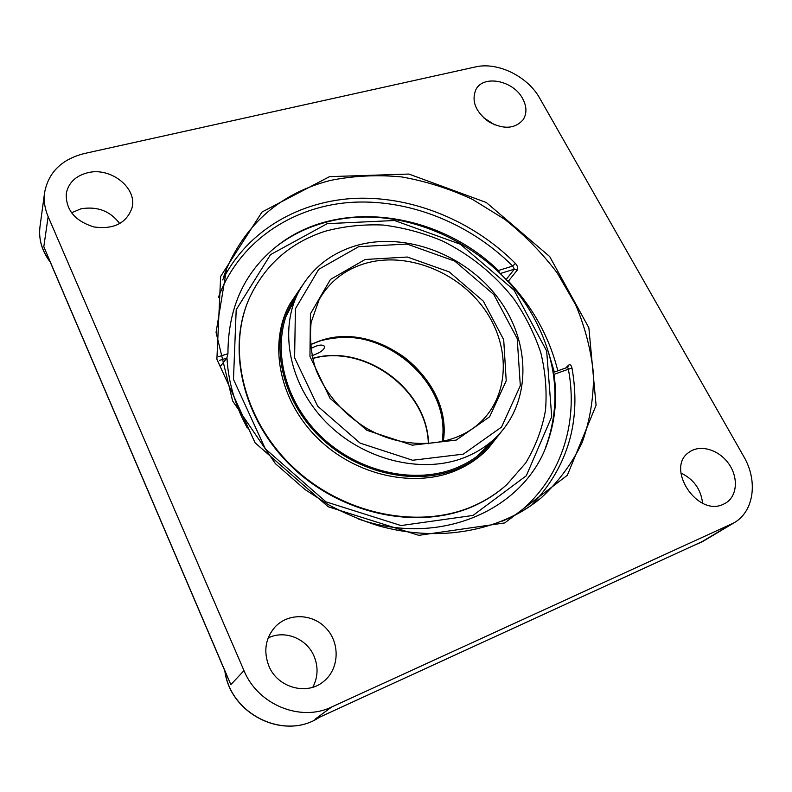 <?xml version="1.0" encoding="UTF-8"?>
<svg xmlns="http://www.w3.org/2000/svg" width="792" height="792" viewBox="0 0 792 792"><rect width="100%" height="100%" fill="white"/><g stroke="black" fill="none" stroke-linecap="round" stroke-linejoin="round"><path stroke-width="1.19" d="M227.136 676.249L47.282 255.133M228.413 679.259L226.571 674.655M48.144 216.612C44.738 208.583 43.56 200.554 44.609 192.515C48.5 172.29 61.707 159.301 84.219 153.559L475.398 66.944C497.614 61.598 527.759 76.388 539.778 98.297L743.757 456.509C758.073 480.774 754.142 511.365 734.055 522.819L331.719 706.969C300.623 722.225 257.796 704.751 243.995 670.636L230.838 684.635L43.807 246.748L48.144 216.612L243.995 670.636M531.709 505.058C567.993 466.745 581.417 421.096 571.992 368.132C571.26 365.082 570.131 364.082 568.597 365.122L565.736 367.993M557.816 370.824C549.45 337.333 532.986 307.445 508.414 281.15L517.265 270.082C518.275 268.171 517.641 265.934 515.374 263.389C473.428 221.443 414.236 196.594 357.242 198.267C300.435 200.267 247.916 229.908 222.661 279.913M522.601 98.515C526.809 106.385 527.017 113.414 523.225 119.622C514.988 128.967 503.494 129.68 488.743 121.76C475.378 111.613 471.141 100.782 476.051 89.268C483.823 74.547 513.335 80.596 522.601 98.515M723.551 504.157C697.366 517.592 664.834 467.488 689.278 452.123C700.059 444.183 718.502 449.529 728.412 463.29C738.5 476.923 737.52 495.752 725.967 502.87L723.551 504.157M268.933 666.151C263.35 651.578 265.29 638.609 274.774 627.274C288.001 612.602 312.751 613.374 326.353 628.501C340.223 643.381 339.283 668.824 323.849 681.269C307.247 695.851 277.665 687.872 268.933 666.151M87.566 172.775C110.791 166.627 137.838 188.258 131.898 208.276C126.225 223.374 113.573 229.601 93.941 226.958C74.854 220.988 65.637 209.781 66.29 193.337C68.548 182.754 75.646 175.903 87.566 172.775M517.265 270.082L514.374 269.161L512.721 266.082L515.374 263.389M219.483 360.39L226.779 358.132L227.947 353.747C227.967 306.752 245.164 270.181 279.517 244.055C340.51 197.822 438.996 212.523 498.376 270.498L500.049 273.398M571.992 368.132L568.359 369.211L567.686 367.29L553.172 372.488L553.994 374.378C557.251 397.049 555.39 418.909 548.401 439.956C527.591 507.9 441.837 548.549 358.014 518.849M226.779 358.132L220.701 365.934M119.76 223.641C110.246 210.999 97.307 206.059 80.942 208.821L71.468 212.81M494.802 124.908L483.348 117.553M312.83 687.218C318.067 677.051 318.424 666.597 313.899 655.855C306.474 638.362 284.516 629.699 268.161 637.966M702.593 503.207C700.95 489.288 693.713 479.219 680.892 473.002M327.245 223.651L394.505 220.513L460.35 244.213L514.038 290.149L546.668 350.935L551.717 416.75L526.314 475.745L472.982 515.443L401.029 525.551L325.908 501.821L265.36 448.876L233.482 379.388L236.194 309.751L270.517 254.648L327.245 223.651M545.737 447.074L546.638 444.728C560.795 403.059 556.865 361.31 534.867 319.503C496.356 245.837 402.227 200.92 325.433 222.404C306.91 227.383 290.268 235.65 275.507 247.193L273.557 248.767M226.987 357.845C228.027 377.784 232.977 397.544 241.827 417.137L247.252 428.026M442.055 441.867C452.569 379.338 375.339 318.473 316.137 342.273M310.613 348.638C317.919 344.767 322.591 344.065 324.641 346.54C324.463 349.737 320.206 352.806 311.86 355.737M298.267 292.654L291.07 304.375C270.953 343.035 282.14 398.574 320.265 435.719C358.241 472.972 417.236 485.466 458.994 466.765C469.903 461.924 479.378 455.489 487.446 447.44L496.396 437.006M302.039 285.922L289.872 303.98C269.617 343.045 280.972 399.118 319.503 436.6C357.885 474.19 417.453 486.763 459.598 467.864C470.547 462.993 480.081 456.529 488.189 448.47L501.653 431.353M486.248 448.618L494 439.402M296.713 295.673L290.317 305.88M249.678 297.505L249.549 297.802C226.027 349.292 242.897 421.403 293.911 468.735C344.777 516.196 421.611 530.511 475.21 505.395C486.872 500 497.277 493.188 506.435 484.952L506.672 484.734M324.878 231.333C290.417 242.629 265.389 264.597 249.807 297.218C226.274 348.737 243.164 420.898 294.228 468.27C345.134 515.77 422.037 530.105 475.675 504.979C487.337 499.584 497.752 492.763 506.91 484.526L525.68 463.013C535.461 446.738 542.065 429.205 545.48 410.414C547.044 391.258 545.49 372.042 540.817 352.777C534.461 333.798 525.462 315.82 513.8 298.851C494.683 274.448 470.022 254.509 442.015 240.778C422.869 232.798 403.237 227.552 383.13 225.037C363.063 224.185 343.649 226.274 324.878 231.333M289.872 303.98L288.615 306.435C268.419 345.411 279.705 401.316 318.087 438.669C356.321 476.121 415.691 488.634 457.717 469.775C468.636 464.914 478.14 458.459 486.238 450.41L488.189 448.47M730.58 524.641L701.95 541.708L314.959 719.304L331.719 706.969M224.829 670.844C230.225 714.562 284.684 740.975 319.592 717.186C284.981 740.787 230.66 714.701 224.958 671.171M223.285 277.903L226.621 268.646C246.847 222.582 281.299 193.208 329.987 180.526C353.272 175.775 377.131 174.577 401.564 176.913C425.928 181.21 449.559 188.694 472.458 199.376L504.643 219.255C524.542 235.016 542.065 252.905 557.202 272.923L575.744 304.979C585.229 327.591 591.159 350.707 593.515 374.329C593.683 397.871 589.931 420.542 582.239 442.342C572.289 463.221 558.607 481.724 541.203 497.841C529.69 507.365 516.681 515.137 502.168 521.166M329.551 176.636L262.063 211.979L220.641 276.438L216.889 359.231L255.073 442.787L328.235 506.781L418.81 535.333L504.732 522.938L567.329 475.289L596.089 405.257L588.862 327.789L549.678 256.529L486.298 202.505L408.88 174.052L329.551 176.636M218.414 297.426C238.639 242.352 290.664 207.237 348.906 202.524C407.355 198.089 469.418 222.74 512.721 266.082L498.376 270.498M500.207 273.547L514.374 269.161L506.108 279.596M567.735 367.27L568.597 365.122M553.994 374.378L568.359 369.211C578.843 423.581 560.647 480.427 516.334 514.473M507.999 281.645L508.414 281.15L506.662 280.2M548.836 353.549L554.331 372.072M227.947 353.747L218.75 356.578M49.975 261.449C41.837 250.49 38.501 238.946 39.976 226.799C38.481 239.283 41.917 251.074 50.292 262.172M734.055 522.819L702.128 541.847L693.673 545.51M285.803 316.919L298.564 292.07C278.715 330.145 289.179 384.773 326.185 422.294C363.073 459.895 421.116 474.279 463.607 457.865C476.527 452.895 487.605 445.787 496.861 436.541L477.121 456.311M365.548 263.31C405.346 251.856 454.608 270.211 481.853 305.672C509.246 340.996 511.068 389.892 483.368 419.285C457.568 447.064 407.207 452.014 366.508 428.234C343.055 413.672 326.294 394.386 316.246 370.389C311.266 356.083 309.553 340.124 311.088 322.522L319.127 299.623C329.492 281.536 344.965 269.428 365.548 263.31M365.162 259.479L330.462 279.428L310.424 313.85L309.949 356.41L330.046 398.317L366.835 430.284L412.246 445.183L456.242 440.075L489.624 416.78L506.217 380.843L503.702 339.738L483.348 301.168L449.203 271.894L407.355 257.034L365.162 259.479M358.697 246.668L407.019 244.065L454.806 261.132L493.812 294.535L517.206 338.58L520.314 385.674L501.544 427.076L463.33 454.133L412.642 460.251L360.142 443.144L317.651 406.167L294.604 357.727L295.426 308.722L318.74 269.32L358.697 246.668M443.243 441.609C453.489 380.318 379.467 319.869 320.305 340.689L310.167 344.659M428.502 443.698C427.67 389.407 364.617 343.084 312.474 358.41M316.147 718.77L701.088 542.114M541.203 497.841C501.277 530.878 439.6 542.966 378.725 525.848C361.469 520.443 344.698 513.394 328.403 504.702L305.148 489.624L275.398 463.647L232.63 400.95L216.067 332.422L226.621 268.646M279.517 244.055L275.507 247.193M546.638 444.728L548.401 439.956M702.128 541.847L693.485 545.599M44.609 192.515L39.976 226.799M298.564 292.07C311.305 268.528 330.818 252.955 357.083 245.352C405.89 231.729 465.448 254.628 497.99 297.98C530.699 341.124 532.115 401.039 496.861 436.541M310.177 344.777L320.037 340.936C349.084 333.095 376.913 338.342 403.544 356.697C417.582 367.339 428.314 380.388 435.739 395.832C440.461 406.534 444.5 420.403 443.134 441.639M428.333 443.708C427.304 389.743 364.399 343.53 312.513 358.588M249.549 297.802L249.807 297.218"/></g></svg>
